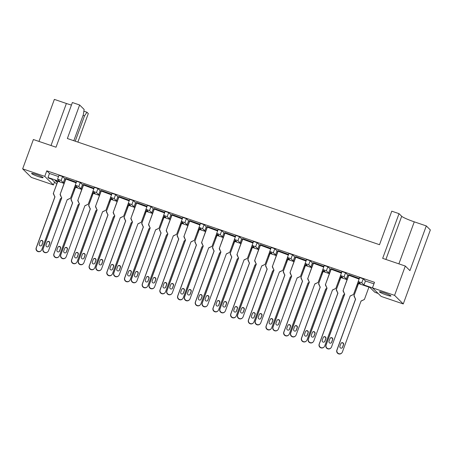 <?xml version="1.0" encoding="UTF-8"?>
<svg xmlns="http://www.w3.org/2000/svg" width="453" height="453" viewBox="0 0 453 453"><rect width="100%" height="100%" fill="white"/><g stroke="black" fill="none" stroke-linecap="round" stroke-linejoin="round"><path stroke-width="0.68" d="M386.267 294.948A6.127 0.629 -159.9 0 0 390.967 296.019A6.127 0.629 -159.9 0 0 384.172 292.876A6.127 0.629 -159.9 0 0 379.467 291.806A6.127 0.629 -159.9 0 0 386.267 294.948M38.386 176.602A6.127 0.629 -159.9 0 0 43.092 177.672A6.127 0.629 -159.9 0 0 36.297 174.535A6.127 0.629 -159.9 0 0 31.591 173.459A6.127 0.629 -159.9 0 0 38.386 176.602M54.507 182.032L53.443 184.943L31.336 177.423L22.65 168.844L44.756 176.364L53.443 184.943M77.871 142.089L88.307 113.573L86.953 112.231L84.501 115.889L75.238 141.194M22.65 168.844L33.38 139.518L56.019 147.219L72.372 102.525L79.626 104.994L67.355 138.516L379.512 244.705L391.777 211.183L399.031 213.652L382.672 258.346L405.31 266.047L409.937 270.622L426.296 225.922L430.35 229.931L403.261 303.946L381.154 296.426L372.474 287.848L394.58 295.367L403.261 303.946M64.281 183.04L63.301 182.706L61.104 180.532L59.009 179.609L57.537 179.275L59.762 181.5L48.001 177.502L48.658 178.148L51.574 179.139L56.727 184.122M58.528 176.557L49.473 173.476L48.001 177.502M65.821 179.037L64.773 178.68L62.576 176.511L61.104 180.532M63.301 182.706L64.773 178.68M81.965 189.054L80.985 188.72L78.788 186.551L76.693 185.622L75.221 185.288L77.452 187.519L74.785 186.613M359.308 278.499L348.833 274.733L343.04 290.809L348.827 275.282L359.093 279.088M341.624 272.48L331.149 268.72L325.356 284.795L331.143 269.269L341.409 273.074M323.94 266.466L313.465 262.7L313.363 262.972L307.672 278.776L313.459 263.25L323.725 267.055M306.256 260.447L295.775 256.687L289.982 272.763L295.769 257.236L306.035 261.041M288.567 254.433L278.091 250.668L272.298 266.743L278.085 251.217L288.351 255.022M270.883 248.414L260.407 244.654L260.305 244.92L254.614 260.73L260.401 245.203L270.668 249.008M253.199 242.4L242.723 238.635L236.925 254.711L242.712 239.184L252.978 242.989M235.509 236.381L225.033 232.621L219.241 248.691L225.028 233.17L235.294 236.976M217.825 230.367L207.349 226.602L201.557 242.678L207.344 227.151L217.61 230.956M200.141 224.348L189.665 220.588L189.564 220.854L183.867 236.659L189.66 221.132L199.92 224.943M182.451 218.335L171.976 214.569L166.183 230.645L171.97 215.118L182.236 218.924M164.767 212.315L154.292 208.556L148.499 224.626L154.286 209.099L164.552 212.91M147.083 206.302L136.608 202.536L136.506 202.802L130.815 218.612L136.602 203.086L146.868 206.891M129.399 200.283L118.918 196.523L113.125 212.593L118.913 197.066L129.179 200.877M111.71 194.263L101.234 190.503L95.441 206.579L101.229 191.053L111.495 194.858M94.026 188.25L83.55 184.484L77.757 200.56L83.545 185.034L93.811 188.844M76.342 182.231L65.866 178.471L65.764 178.737L60.068 194.547L65.861 179.02L76.121 182.825M59.037 175.305L62.576 176.511M76.721 181.325L80.26 182.525L78.788 186.551M83.505 185.056L82.457 184.699L80.26 182.525M94.411 187.338L97.944 188.544L96.472 192.565L92.905 191.308L95.136 193.533L92.474 192.627M101.189 191.07L100.147 190.713L97.944 188.544M112.095 193.357L115.628 194.558L114.162 198.584L110.594 197.321L112.82 199.552L110.158 198.646M118.879 197.089L117.831 196.732L115.628 194.558M129.779 199.371L133.318 200.577L131.846 204.597L128.278 203.34L130.509 205.566L127.842 204.66M136.563 203.103L135.515 202.746L133.318 200.577M147.463 205.39L151.002 206.591L149.53 210.617L145.962 209.354L148.193 211.585L145.532 210.679M154.246 209.122L153.205 208.765L151.002 206.591M165.152 211.404L168.686 212.61L167.214 216.63L163.652 215.373L165.877 217.599L163.216 216.693M171.936 215.135L170.889 214.779L168.686 212.61M182.836 217.423L186.376 218.623L184.903 222.65L181.336 221.387L183.561 223.618L180.9 222.712M189.62 221.155L188.573 220.798L186.376 218.623M200.52 223.437L204.06 224.643L202.587 228.663L199.02 227.406L201.251 229.631L198.59 228.725M207.304 227.168L206.257 226.817L204.06 224.643M218.21 229.456L221.744 230.656L220.271 234.682L216.71 233.42L218.935 235.651L216.274 234.745M224.988 233.187L223.946 232.831L221.744 230.656M235.894 235.469L239.433 236.676L237.961 240.696L234.394 239.439L236.619 241.664L233.958 240.758M242.678 239.201L241.63 238.85L239.433 236.676M253.578 241.489L257.117 242.689L255.645 246.715L252.078 245.452L254.309 247.683L251.642 246.777M260.362 245.22L259.314 244.863L257.117 242.689M271.262 247.502L274.801 248.708L273.329 252.729L269.762 251.472L271.993 253.703L269.331 252.797M278.046 251.234L277.004 250.883L274.801 248.708M288.952 253.521L292.485 254.722L291.013 258.748L287.451 257.485L289.677 259.716L287.015 258.81M295.735 257.253L294.688 256.896L292.485 254.722M306.636 259.535L310.175 260.741L308.703 264.762L305.135 263.504L307.366 265.735L304.699 264.829M313.419 263.267L312.372 262.916L310.175 260.741M324.32 265.554L327.859 266.755L326.387 270.781L322.819 269.518L325.05 271.749L322.389 270.843M331.103 269.286L330.056 268.929L327.859 266.755M342.009 271.568L345.543 272.774L344.07 276.794L340.509 275.537L342.734 277.768L340.073 276.862M348.787 275.305L347.745 274.948L345.543 272.774M359.693 277.587L363.232 278.788L361.76 282.814L358.193 281.551L360.418 283.782L357.757 282.876M373.935 283.855L365.429 280.962L363.232 278.788M372.474 287.848L374.501 282.304L46.784 170.821L49.473 173.476M80.985 188.72L82.457 184.699M99.654 195.073L98.675 194.739L100.147 190.713M117.338 201.087L116.359 200.753L117.831 196.732M135.022 207.106L134.043 206.772L135.515 202.746M152.712 213.12L151.732 212.785L153.205 208.765M170.396 219.139L169.416 218.805L170.889 214.779M188.08 225.152L187.1 224.818L188.573 220.798M205.764 231.172L204.784 230.837L206.257 226.817M223.454 237.185L222.474 236.851L223.946 232.831M241.138 243.204L240.158 242.87L241.63 238.85M258.822 249.218L257.842 248.884L259.314 244.863M276.511 255.237L275.532 254.903L277.004 250.883M294.195 261.251L293.216 260.922L294.688 256.896M311.879 267.27L310.9 266.936L312.372 262.916M329.569 273.284L328.584 272.955L330.056 268.929M347.253 279.303L346.273 278.969L347.745 274.948M64.145 183.414L55.113 180.345L57.31 182.514M81.829 189.433L74.649 186.987M99.513 195.447L92.333 193.006M117.202 201.466L110.022 199.02M134.886 207.48L127.706 205.039M152.57 213.499L145.39 211.053M170.26 219.512L163.08 217.072M187.944 225.532L180.764 223.086M205.628 231.545L198.448 229.105M223.312 237.565L216.132 235.124M241.002 243.578L233.822 241.138M258.686 249.597L251.506 247.157M276.37 255.611L269.19 253.17M294.059 261.63L286.879 259.19M311.743 267.644L304.563 265.203M329.427 273.663L322.247 271.222M347.111 279.677L339.937 277.236M378.204 293.51L374.767 292.225L369.92 287.44L357.621 283.255M372.525 287.898L363.957 284.988L365.429 280.962M73.709 189.552L74.411 190.135M75 188.533L74.326 187.87M91.398 195.566L92.095 196.155M92.684 194.547L92.016 193.884M109.082 201.585L109.779 202.168M110.368 200.566L109.7 199.903M126.766 207.604L127.469 208.187M128.057 206.579L127.384 205.917M144.456 213.618L145.153 214.201M145.741 212.599L145.068 211.936M162.14 219.637L162.837 220.22M163.425 218.612L162.757 217.95M179.824 225.651L180.526 226.234M181.109 224.631L180.441 223.969M197.514 231.67L198.21 232.253M198.799 230.645L198.125 229.982M215.198 237.683L215.894 238.267M216.483 236.664L215.815 236.002M232.882 243.703L233.584 244.286M234.167 242.678L233.499 242.021M250.566 249.716L251.268 250.299M251.857 248.697L251.183 248.034M268.255 255.735L268.952 256.319M269.541 254.716L268.867 254.054M285.939 261.749L286.636 262.338M287.225 260.73L286.556 260.067M303.623 267.768L304.325 268.352M304.909 266.749L304.24 266.087M321.313 273.782L322.009 274.371M322.598 272.763L321.924 272.1M338.997 279.801L339.693 280.384M340.282 278.782L339.614 278.119M356.681 285.815L357.383 286.404M357.966 284.795L357.298 284.133M363.957 284.988L361.76 282.814M346.273 278.969L344.07 276.794M328.584 272.955L326.387 270.781M310.9 266.936L308.703 264.762M293.216 260.922L291.013 258.748M275.532 254.903L273.329 252.729M257.842 248.884L255.645 246.715M240.158 242.87L237.961 240.696M222.474 236.851L220.271 234.682M204.784 230.837L202.587 228.663M187.1 224.818L184.903 222.65M169.416 218.805L167.214 216.63M151.732 212.785L149.53 210.617M134.043 206.772L131.846 204.597M116.359 200.753L114.162 198.584M98.675 194.739L96.472 192.565M405.31 266.047L394.58 295.367M38.986 141.427L54.366 99.394L66.393 103.488A11.484 1.172 20.1 0 0 71.455 105.039M46.784 170.821L44.756 176.364M73.811 140.713L83.324 114.728L84.139 109.45L79.626 104.994M426.296 225.922L414.269 221.834A11.484 1.172 20.1 0 1 401.692 216.285L399.031 213.652M83.873 111.183L86.953 112.231M84.501 115.889L83.075 115.407M336.845 350.163L337.026 349.971A2.871 2.854 42.2 0 0 341.839 352.893L341.664 353.091A2.871 2.854 -137.8 0 1 336.845 350.163L355.492 299.212L353.929 295.837L358.431 283.527M341.839 352.893A2.871 2.854 42.2 0 0 342.4 351.964L361.052 301.007L364.416 299.467L368.94 287.106M353.929 295.837L358.527 283.561M341.086 343.221A1.433 1.427 -137.8 0 1 343.402 344.778L342.417 347.457A1.433 1.427 -137.8 0 1 342.219 347.825M364.416 299.467L361.001 301.149M343.578 344.58L342.598 347.264A1.433 1.427 -137.8 0 1 340.514 347.983A1.433 1.427 -137.8 0 1 339.909 346.268L340.888 343.584A1.433 1.427 -137.8 0 1 342.972 342.859A1.433 1.427 -137.8 0 1 343.578 344.58L343.402 344.778M354.104 295.645L355.492 299.212M337.026 349.971L355.673 299.014M325.962 345.135L326.137 344.943A2.871 2.854 42.2 0 0 330.95 347.864L330.775 348.063A2.871 2.854 -137.8 0 1 325.962 345.135L344.608 294.184L343.04 290.809M330.95 347.864A2.871 2.854 42.2 0 0 331.517 346.936L350.163 295.979L353.527 294.439L358.221 281.607M359.002 278.193L359.212 278.765M359.116 279.037L358.906 278.465L348.736 275.005M330.197 338.193A1.433 1.427 -137.8 0 1 332.513 339.75L331.534 342.428A1.433 1.427 -137.8 0 1 331.336 342.796M353.527 294.439L350.112 296.12M332.689 339.552L331.709 342.236A1.433 1.427 -137.8 0 1 329.625 342.961A1.433 1.427 -137.8 0 1 329.02 341.239L329.999 338.555A1.433 1.427 -137.8 0 1 332.083 337.836A1.433 1.427 -137.8 0 1 332.689 339.552L332.513 339.75M343.215 290.616L344.608 294.184M326.137 344.943L344.784 293.986M319.161 344.15L319.337 343.952A2.871 2.854 42.2 0 0 324.155 346.879L323.98 347.072A2.871 2.854 -137.8 0 1 319.161 344.15L337.808 293.193L336.239 289.824L340.747 277.513M324.155 346.879A2.871 2.854 42.2 0 0 324.716 345.945L343.363 294.994L344.501 294.473M336.239 289.824L340.843 277.547M323.397 337.202A1.433 1.427 -137.8 0 1 325.713 338.759L324.733 341.443A1.433 1.427 -137.8 0 1 324.535 341.805M344.45 294.609L343.312 295.13M325.894 338.567L324.909 341.245A1.433 1.427 -137.8 0 1 322.825 341.97A1.433 1.427 -137.8 0 1 322.219 340.248L323.204 337.57A1.433 1.427 -137.8 0 1 325.282 336.845A1.433 1.427 -137.8 0 1 325.894 338.567L325.713 338.759M336.42 289.626L337.808 293.193M319.337 343.952L337.983 293M301.477 338.131L301.653 337.938A2.871 2.854 42.2 0 0 306.471 340.86L306.29 341.058A2.871 2.854 -137.8 0 1 301.477 338.131L320.124 287.179L318.555 283.805L323.063 271.494M306.471 340.86A2.871 2.854 42.2 0 0 307.032 339.931L325.679 288.974L326.817 288.453M318.555 283.805L323.153 271.528M305.713 331.188A1.433 1.427 -137.8 0 1 308.029 332.745L307.049 335.424A1.433 1.427 -137.8 0 1 306.851 335.792M326.766 288.589L325.628 289.11M308.204 332.547L307.225 335.231A1.433 1.427 -137.8 0 1 305.141 335.95A1.433 1.427 -137.8 0 1 304.535 334.235L305.515 331.551A1.433 1.427 -137.8 0 1 307.598 330.826A1.433 1.427 -137.8 0 1 308.204 332.547L308.029 332.745M318.731 283.606L320.124 287.179M301.653 337.938L320.299 286.981M283.788 332.117L283.969 331.919A2.871 2.854 42.2 0 0 288.782 334.846L288.606 335.039A2.871 2.854 -137.8 0 1 283.788 332.117L302.434 281.16L300.871 277.785L305.373 265.481M288.782 334.846A2.871 2.854 42.2 0 0 289.348 333.912L307.995 282.961L309.127 282.44M300.871 277.785L305.469 265.515M288.029 325.169A1.433 1.427 -137.8 0 1 290.345 326.726L289.359 329.41A1.433 1.427 -137.8 0 1 289.167 329.773M309.082 282.576L307.944 283.097M290.52 326.534L289.541 329.212A1.433 1.427 -137.8 0 1 287.457 329.937A1.433 1.427 -137.8 0 1 286.851 328.215L287.831 325.537A1.433 1.427 -137.8 0 1 289.914 324.812A1.433 1.427 -137.8 0 1 290.52 326.534L290.345 326.726M301.047 277.593L302.434 281.16M283.969 331.919L302.615 280.968M266.104 326.098L266.279 325.905A2.871 2.854 42.2 0 0 271.098 328.827L270.922 329.025A2.871 2.854 -137.8 0 1 266.104 326.098L284.75 275.147L283.187 271.772L287.689 259.461M271.098 328.827A2.871 2.854 42.2 0 0 271.658 327.898L290.305 276.942L291.443 276.421M283.187 271.772L287.785 259.495M270.345 319.155A1.433 1.427 -137.8 0 1 272.655 320.713L271.675 323.391A1.433 1.427 -137.8 0 1 271.477 323.753M291.392 276.557L290.254 277.077M272.836 320.514L271.851 323.199A1.433 1.427 -137.8 0 1 269.773 323.918A1.433 1.427 -137.8 0 1 269.161 322.202L270.147 319.518A1.433 1.427 -137.8 0 1 272.23 318.793A1.433 1.427 -137.8 0 1 272.836 320.514L272.655 320.713M283.363 271.574L284.75 275.147M266.279 325.905L284.926 274.948M248.42 320.084L248.595 319.886A2.871 2.854 42.2 0 0 253.414 322.813L253.233 323.006A2.871 2.854 -137.8 0 1 248.42 320.084L267.066 269.127L265.498 265.752L270.005 253.448M253.414 322.813A2.871 2.854 42.2 0 0 253.974 321.879L272.621 270.928L273.759 270.407M265.498 265.752L270.096 253.476M252.655 313.136A1.433 1.427 -137.8 0 1 254.971 314.693L253.991 317.377A1.433 1.427 -137.8 0 1 253.793 317.74M273.708 270.543L272.57 271.064M255.147 314.501L254.167 317.179A1.433 1.427 -137.8 0 1 252.083 317.904A1.433 1.427 -137.8 0 1 251.477 316.183L252.457 313.499A1.433 1.427 -137.8 0 1 254.541 312.78A1.433 1.427 -137.8 0 1 255.147 314.501L254.971 314.693M265.679 265.56L267.066 269.127M248.595 319.886L267.242 268.929M230.736 314.065L230.911 313.872A2.871 2.854 42.2 0 0 235.724 316.794L235.549 316.992A2.871 2.854 -137.8 0 1 230.736 314.065L249.382 263.108L247.814 259.739L252.315 247.429M235.724 316.794A2.871 2.854 42.2 0 0 236.29 315.866L254.937 264.909L256.075 264.388M247.814 259.739L252.412 247.463M234.971 307.123A1.433 1.427 -137.8 0 1 237.287 308.68L236.302 311.358A1.433 1.427 -137.8 0 1 236.109 311.721M256.024 264.524L254.886 265.045M237.463 308.482L236.483 311.166A1.433 1.427 -137.8 0 1 234.399 311.885A1.433 1.427 -137.8 0 1 233.793 310.169L234.773 307.485A1.433 1.427 -137.8 0 1 236.857 306.76A1.433 1.427 -137.8 0 1 237.463 308.482L237.287 308.68M247.989 259.541L249.382 263.108M230.911 313.872L249.558 262.916M213.046 308.051L213.227 307.853A2.871 2.854 42.2 0 0 218.04 310.781L217.865 310.973A2.871 2.854 -137.8 0 1 213.046 308.051L231.693 257.094L230.13 253.72L234.631 241.415M218.04 310.781A2.871 2.854 42.2 0 0 218.601 309.846L237.247 258.895L238.386 258.369M230.13 253.72L234.728 241.443M217.287 301.103A1.433 1.427 -137.8 0 1 219.597 302.661L218.618 305.345A1.433 1.427 -137.8 0 1 218.42 305.707M238.335 258.51L237.202 259.031M219.779 302.468L218.793 305.146A1.433 1.427 -137.8 0 1 216.715 305.871A1.433 1.427 -137.8 0 1 216.109 304.15L217.089 301.466A1.433 1.427 -137.8 0 1 219.173 300.747A1.433 1.427 -137.8 0 1 219.779 302.468L219.597 302.661M230.305 253.527L231.693 257.094M213.227 307.853L231.874 256.896M195.362 302.032L195.537 301.834A2.871 2.854 42.2 0 0 200.356 304.761L200.175 304.96A2.871 2.854 -137.8 0 1 195.362 302.032L214.009 251.075L212.44 247.706L216.947 235.396M200.356 304.761A2.871 2.854 42.2 0 0 200.917 303.833L219.563 252.876L220.702 252.355M212.44 247.706L217.038 235.43M199.597 295.09A1.433 1.427 -137.8 0 1 201.913 296.647L200.934 299.325A1.433 1.427 -137.8 0 1 200.736 299.688M220.651 252.491L219.512 253.012M202.095 296.449L201.109 299.133A1.433 1.427 -137.8 0 1 199.026 299.852A1.433 1.427 -137.8 0 1 198.42 298.136L199.405 295.452A1.433 1.427 -137.8 0 1 201.483 294.727A1.433 1.427 -137.8 0 1 202.095 296.449L201.913 296.647M212.621 247.508L214.009 251.075M195.537 301.834L214.184 250.883M308.272 339.121L308.453 338.923A2.871 2.854 42.2 0 0 313.266 341.851L313.091 342.043A2.871 2.854 -137.8 0 1 308.272 339.121L326.919 288.165L325.356 284.795M313.266 341.851A2.871 2.854 42.2 0 0 313.833 340.916L332.479 289.965L335.843 288.419L340.537 275.594M341.319 272.179L341.528 272.751M341.426 273.023L341.222 272.446L331.052 268.986M312.513 332.174A1.433 1.427 -137.8 0 1 314.829 333.731L313.844 336.415A1.433 1.427 -137.8 0 1 313.646 336.777M335.843 288.419L332.428 290.101M315.005 333.538L314.025 336.217A1.433 1.427 -137.8 0 1 311.941 336.941A1.433 1.427 -137.8 0 1 311.336 335.22L312.315 332.542A1.433 1.427 -137.8 0 1 314.399 331.817A1.433 1.427 -137.8 0 1 315.005 333.538L314.829 333.731M325.531 284.597L326.919 288.165M308.453 338.923L327.1 287.972M290.588 333.102L290.764 332.91A2.871 2.854 42.2 0 0 295.583 335.832L295.407 336.03A2.871 2.854 -137.8 0 1 290.588 333.102L309.235 282.151L307.672 278.776M295.583 335.832A2.871 2.854 42.2 0 0 296.143 334.903L314.79 283.946L318.153 282.406L322.847 269.575M323.635 266.16L323.838 266.732M323.742 267.004L323.533 266.432L313.363 262.972M294.829 326.16A1.433 1.427 -137.8 0 1 297.14 327.717L296.16 330.396A1.433 1.427 -137.8 0 1 295.962 330.764M318.153 282.406L314.739 284.088M297.321 327.519L296.336 330.203A1.433 1.427 -137.8 0 1 294.252 330.922A1.433 1.427 -137.8 0 1 293.646 329.206L294.631 326.522A1.433 1.427 -137.8 0 1 296.709 325.803A1.433 1.427 -137.8 0 1 297.321 327.519L297.14 327.717M307.847 278.584L309.235 282.151M290.764 332.91L309.41 281.953M272.904 327.089L273.08 326.89A2.871 2.854 42.2 0 0 277.899 329.818L277.717 330.01A2.871 2.854 -137.8 0 1 272.904 327.089L291.551 276.132L289.982 272.763M277.899 329.818A2.871 2.854 42.2 0 0 278.459 328.884L297.106 277.932L300.469 276.387L305.163 263.561M305.945 260.147L306.154 260.718M306.058 260.99L305.849 260.413L295.679 256.953M277.14 320.141A1.433 1.427 -137.8 0 1 279.456 321.698L278.476 324.382A1.433 1.427 -137.8 0 1 278.278 324.744M300.469 276.387L297.055 278.068M279.631 321.505L278.652 324.184A1.433 1.427 -137.8 0 1 276.568 324.909A1.433 1.427 -137.8 0 1 275.962 323.187L276.942 320.509A1.433 1.427 -137.8 0 1 279.025 319.784A1.433 1.427 -137.8 0 1 279.631 321.505L279.456 321.698M290.163 272.564L291.551 276.132M273.08 326.89L291.726 275.939M255.215 321.069L255.396 320.877A2.871 2.854 42.2 0 0 260.209 323.799L260.033 323.997A2.871 2.854 -137.8 0 1 255.215 321.069L273.861 270.118L272.298 266.743M260.209 323.799A2.871 2.854 42.2 0 0 260.775 322.87L279.422 271.913L282.785 270.373L287.479 257.542M288.261 254.127L288.47 254.699M288.368 254.971L288.165 254.399L277.995 250.939M259.456 314.127A1.433 1.427 -137.8 0 1 261.772 315.684L260.786 318.363A1.433 1.427 -137.8 0 1 260.594 318.731M282.785 270.373L279.371 272.055M261.947 315.486L260.968 318.17A1.433 1.427 -137.8 0 1 258.884 318.889A1.433 1.427 -137.8 0 1 258.278 317.174L259.258 314.49A1.433 1.427 -137.8 0 1 261.341 313.765A1.433 1.427 -137.8 0 1 261.947 315.486L261.772 315.684M272.474 266.551L273.861 270.118M255.396 320.877L274.042 269.92M237.531 315.056L237.706 314.858A2.871 2.854 42.2 0 0 242.525 317.785L242.349 317.978A2.871 2.854 -137.8 0 1 237.531 315.056L256.177 264.099L254.614 260.73M242.525 317.785A2.871 2.854 42.2 0 0 243.085 316.851L261.732 265.9L265.101 264.354L269.795 251.528M270.577 248.114L270.786 248.686M270.684 248.957L270.475 248.38L260.305 244.92M241.772 308.108A1.433 1.427 -137.8 0 1 244.082 309.665L243.102 312.349A1.433 1.427 -137.8 0 1 242.904 312.712M265.101 264.354L261.687 266.036M244.263 309.473L243.278 312.151A1.433 1.427 -137.8 0 1 241.2 312.876A1.433 1.427 -137.8 0 1 240.588 311.154L241.574 308.476A1.433 1.427 -137.8 0 1 243.657 307.751A1.433 1.427 -137.8 0 1 244.263 309.473L244.082 309.665M254.79 260.532L256.177 264.099M237.706 314.858L256.353 263.906M219.847 309.037L220.022 308.844A2.871 2.854 42.2 0 0 224.841 311.766L224.66 311.964A2.871 2.854 -137.8 0 1 219.847 309.037L238.493 258.085L236.925 254.711M224.841 311.766A2.871 2.854 42.2 0 0 225.401 310.837L244.048 259.88L247.412 258.34L252.106 245.509M252.887 242.095L253.097 242.666M253.001 242.938L252.791 242.361L242.621 238.907M224.082 302.094A1.433 1.427 -137.8 0 1 226.398 303.652L225.418 306.33A1.433 1.427 -137.8 0 1 225.22 306.698M247.412 258.34L243.997 260.016M226.574 303.453L225.594 306.137A1.433 1.427 -137.8 0 1 223.51 306.857A1.433 1.427 -137.8 0 1 222.904 305.141L223.884 302.457A1.433 1.427 -137.8 0 1 225.968 301.732A1.433 1.427 -137.8 0 1 226.574 303.453L226.398 303.652M237.106 254.512L238.493 258.085M220.022 308.844L238.669 257.887M202.163 303.023L202.338 302.825A2.871 2.854 42.2 0 0 207.151 305.752L206.976 305.945A2.871 2.854 -137.8 0 1 202.163 303.023L220.809 252.066L219.241 248.691M207.151 305.752A2.871 2.854 42.2 0 0 207.717 304.818L226.364 253.867L229.728 252.321L234.422 239.495M235.203 236.081L235.413 236.653M235.311 236.919L235.107 236.347L224.937 232.887M206.398 296.075A1.433 1.427 -137.8 0 1 208.714 297.632L207.734 300.316A1.433 1.427 -137.8 0 1 207.536 300.679M229.728 252.321L226.313 254.003M208.89 297.44L207.91 300.118A1.433 1.427 -137.8 0 1 205.826 300.843A1.433 1.427 -137.8 0 1 205.22 299.122L206.2 296.443A1.433 1.427 -137.8 0 1 208.284 295.718A1.433 1.427 -137.8 0 1 208.89 297.44L208.714 297.632M219.416 248.499L220.809 252.066M202.338 302.825L220.985 251.874M177.678 296.013L177.853 295.82A2.871 2.854 42.2 0 0 182.667 298.748L182.491 298.94A2.871 2.854 -137.8 0 1 177.678 296.013L196.325 245.062L194.756 241.687L199.263 229.382M182.667 298.748A2.871 2.854 42.2 0 0 183.233 297.814L201.879 246.862L203.018 246.336M194.756 241.687L199.354 229.411M181.913 289.071A1.433 1.427 -137.8 0 1 184.229 290.628L183.25 293.312A1.433 1.427 -137.8 0 1 183.052 293.674M202.967 246.477L201.828 246.998M184.405 290.43L183.425 293.114A1.433 1.427 -137.8 0 1 181.342 293.838A1.433 1.427 -137.8 0 1 180.736 292.117L181.715 289.433A1.433 1.427 -137.8 0 1 183.799 288.714A1.433 1.427 -137.8 0 1 184.405 290.43L184.229 290.628M194.932 241.494L196.325 245.062M177.853 295.82L196.5 244.863M159.988 289.999L160.169 289.801A2.871 2.854 42.2 0 0 164.983 292.729L164.807 292.927A2.871 2.854 -137.8 0 1 159.988 289.999L178.635 239.042L177.072 235.673L181.574 223.363M164.983 292.729A2.871 2.854 42.2 0 0 165.549 291.8L184.195 240.843L185.328 240.322M177.072 235.673L181.67 223.397M164.229 283.057A1.433 1.427 -137.8 0 1 166.545 284.609L165.56 287.293A1.433 1.427 -137.8 0 1 165.362 287.655M185.277 240.458L184.144 240.979M166.721 284.416L165.741 287.1A1.433 1.427 -137.8 0 1 163.658 287.819A1.433 1.427 -137.8 0 1 163.052 286.098L164.031 283.419A1.433 1.427 -137.8 0 1 166.115 282.695A1.433 1.427 -137.8 0 1 166.721 284.416L166.545 284.609M177.248 235.475L178.635 239.042M160.169 289.801L178.816 238.85M142.304 283.98L142.48 283.788A2.871 2.854 42.2 0 0 147.299 286.715L147.123 286.908A2.871 2.854 -137.8 0 1 142.304 283.98L160.951 233.029L159.388 229.654L163.89 217.349M147.299 286.715A2.871 2.854 42.2 0 0 147.859 285.781L166.506 234.83L167.644 234.303M159.388 229.654L163.986 217.378M146.546 277.038A1.433 1.427 -137.8 0 1 148.856 278.595L147.876 281.279A1.433 1.427 -137.8 0 1 147.678 281.641M167.593 234.444L166.455 234.965M149.037 278.397L148.052 281.081A1.433 1.427 -137.8 0 1 145.968 281.806A1.433 1.427 -137.8 0 1 145.362 280.084L146.347 277.4A1.433 1.427 -137.8 0 1 148.425 276.681A1.433 1.427 -137.8 0 1 149.037 278.397L148.856 278.595M159.564 229.461L160.951 233.029M142.48 283.788L161.126 232.831M184.473 297.004L184.654 296.811A2.871 2.854 42.2 0 0 189.467 299.733L189.292 299.931A2.871 2.854 -137.8 0 1 184.473 297.004L203.12 246.053L201.557 242.678M189.467 299.733A2.871 2.854 42.2 0 0 190.028 298.804L208.674 247.848L212.044 246.302L216.738 233.476M217.519 230.062L217.729 230.634M217.627 230.905L217.417 230.328L207.253 226.868M188.714 290.062A1.433 1.427 -137.8 0 1 191.03 291.619L190.045 294.297A1.433 1.427 -137.8 0 1 189.847 294.66M212.044 246.302L208.629 247.984M191.206 291.421L190.226 294.105A1.433 1.427 -137.8 0 1 188.142 294.824A1.433 1.427 -137.8 0 1 187.536 293.108L188.516 290.424A1.433 1.427 -137.8 0 1 190.6 289.699A1.433 1.427 -137.8 0 1 191.206 291.421L191.03 291.619M201.732 242.48L203.12 246.053M184.654 296.811L203.301 245.854M166.789 290.99L166.964 290.792A2.871 2.854 42.2 0 0 171.783 293.72L171.602 293.912A2.871 2.854 -137.8 0 1 166.789 290.99L185.436 240.033L183.867 236.659M171.783 293.72A2.871 2.854 42.2 0 0 172.344 292.785L190.99 241.834L194.354 240.288L199.048 227.463M199.835 224.048L200.039 224.614M199.943 224.886L199.733 224.314L189.564 220.854M171.024 284.042A1.433 1.427 -137.8 0 1 173.34 285.6L172.361 288.284A1.433 1.427 -137.8 0 1 172.163 288.646M194.354 240.288L190.94 241.97M173.522 285.407L172.536 288.085A1.433 1.427 -137.8 0 1 170.453 288.81A1.433 1.427 -137.8 0 1 169.847 287.089L170.832 284.41A1.433 1.427 -137.8 0 1 172.91 283.686A1.433 1.427 -137.8 0 1 173.522 285.407L173.34 285.6M184.048 236.466L185.436 240.033M166.964 290.792L185.611 239.835M149.105 284.971L149.28 284.778A2.871 2.854 42.2 0 0 154.099 287.7L153.918 287.898A2.871 2.854 -137.8 0 1 149.105 284.971L167.752 234.014L166.183 230.645M154.099 287.7A2.871 2.854 42.2 0 0 154.66 286.772L173.306 235.815L176.67 234.269L181.364 221.443M182.146 218.029L182.355 218.601M182.259 218.873L182.049 218.295L171.88 214.835M153.341 278.029A1.433 1.427 -137.8 0 1 155.656 279.586L154.677 282.264A1.433 1.427 -137.8 0 1 154.479 282.627M176.67 234.269L173.256 235.951M155.832 279.388L154.852 282.072A1.433 1.427 -137.8 0 1 152.769 282.791A1.433 1.427 -137.8 0 1 152.163 281.075L153.142 278.391A1.433 1.427 -137.8 0 1 155.226 277.666A1.433 1.427 -137.8 0 1 155.832 279.388L155.656 279.586M166.359 230.447L167.752 234.014M149.28 284.778L167.927 233.822M124.62 277.966L124.796 277.768A2.871 2.854 42.2 0 0 129.615 280.696L129.433 280.894A2.871 2.854 -137.8 0 1 124.62 277.966L143.267 227.01L141.698 223.64L146.206 211.33M129.615 280.696A2.871 2.854 42.2 0 0 130.175 279.767L148.822 228.81L149.96 228.289M141.698 223.64L146.296 211.364M128.856 271.024A1.433 1.427 -137.8 0 1 131.172 272.576L130.192 275.26A1.433 1.427 -137.8 0 1 129.994 275.622M149.909 228.425L148.771 228.946M131.347 272.383L130.368 275.067A1.433 1.427 -137.8 0 1 128.284 275.786A1.433 1.427 -137.8 0 1 127.678 274.065L128.658 271.387A1.433 1.427 -137.8 0 1 130.741 270.662A1.433 1.427 -137.8 0 1 131.347 272.383L131.172 272.576M141.88 223.442L143.267 227.01M124.796 277.768L143.442 226.817M106.931 271.947L107.112 271.755A2.871 2.854 42.2 0 0 111.925 274.682L111.749 274.875A2.871 2.854 -137.8 0 1 106.931 271.947L125.577 220.996L124.014 217.621L128.516 205.317M111.925 274.682A2.871 2.854 42.2 0 0 112.491 273.748L131.138 222.791L132.27 222.27M124.014 217.621L128.612 205.345M111.172 265.005A1.433 1.427 -137.8 0 1 113.488 266.562L112.503 269.246A1.433 1.427 -137.8 0 1 112.31 269.609M132.225 222.412L131.087 222.933M113.663 266.364L112.684 269.048A1.433 1.427 -137.8 0 1 110.6 269.773A1.433 1.427 -137.8 0 1 109.994 268.051L110.974 265.367A1.433 1.427 -137.8 0 1 113.057 264.648A1.433 1.427 -137.8 0 1 113.663 266.364L113.488 266.562M124.19 217.429L125.577 220.996M107.112 271.755L125.758 220.798M89.247 265.934L89.422 265.735A2.871 2.854 42.2 0 0 94.241 268.663L94.065 268.861A2.871 2.854 -137.8 0 1 89.247 265.934L107.893 214.977L106.33 211.608L110.832 199.297M94.241 268.663A2.871 2.854 42.2 0 0 94.802 267.734L113.448 216.777L114.586 216.257M106.33 211.608L110.928 199.331M93.488 258.991A1.433 1.427 -137.8 0 1 95.798 260.543L94.819 263.227A1.433 1.427 -137.8 0 1 94.62 263.589M114.535 216.392L113.403 216.913M95.979 260.35L94.994 263.029A1.433 1.427 -137.8 0 1 92.916 263.754A1.433 1.427 -137.8 0 1 92.304 262.032L93.29 259.354A1.433 1.427 -137.8 0 1 95.373 258.629A1.433 1.427 -137.8 0 1 95.979 260.35L95.798 260.543M106.506 211.409L107.893 214.977M89.422 265.735L108.069 214.784M131.415 278.957L131.597 278.759A2.871 2.854 42.2 0 0 136.41 281.687L136.234 281.879A2.871 2.854 -137.8 0 1 131.415 278.957L150.062 228.001L148.499 224.626M136.41 281.687A2.871 2.854 42.2 0 0 136.976 280.752L155.622 229.801L158.986 228.255L163.68 215.43M164.462 212.015L164.671 212.582M164.569 212.853L164.365 212.281L154.196 208.822M135.657 272.01A1.433 1.427 -137.8 0 1 137.972 273.567L136.987 276.251A1.433 1.427 -137.8 0 1 136.789 276.613M158.986 228.255L155.572 229.937M138.148 273.374L137.168 276.053A1.433 1.427 -137.8 0 1 135.085 276.777A1.433 1.427 -137.8 0 1 134.479 275.056L135.458 272.372A1.433 1.427 -137.8 0 1 137.542 271.653A1.433 1.427 -137.8 0 1 138.148 273.374L137.972 273.567M148.675 224.433L150.062 228.001M131.597 278.759L150.243 227.802M113.731 272.938L113.907 272.74A2.871 2.854 42.2 0 0 118.726 275.667L118.55 275.866A2.871 2.854 -137.8 0 1 113.731 272.938L132.378 221.981L130.815 218.612M118.726 275.667A2.871 2.854 42.2 0 0 119.286 274.739L137.933 223.782L141.302 222.236L145.996 209.411M146.778 205.996L146.987 206.568M146.885 206.84L146.676 206.262L136.506 202.802M117.973 265.996A1.433 1.427 -137.8 0 1 120.283 267.553L119.303 270.231A1.433 1.427 -137.8 0 1 119.105 270.594M141.302 222.236L137.882 223.918M120.464 267.355L119.479 270.039A1.433 1.427 -137.8 0 1 117.401 270.758A1.433 1.427 -137.8 0 1 116.789 269.042L117.774 266.358A1.433 1.427 -137.8 0 1 119.858 265.634A1.433 1.427 -137.8 0 1 120.464 267.355L120.283 267.553M130.991 218.414L132.378 221.981M113.907 272.74L132.553 221.789M96.047 266.919L96.223 266.726A2.871 2.854 42.2 0 0 101.042 269.654L100.86 269.846A2.871 2.854 -137.8 0 1 96.047 266.919L114.694 215.968L113.125 212.593M101.042 269.654A2.871 2.854 42.2 0 0 101.602 268.72L120.249 217.768L123.612 216.223L128.307 203.397M129.088 199.977L129.298 200.549M129.201 200.821L128.992 200.249L118.822 196.789M100.283 259.977A1.433 1.427 -137.8 0 1 102.599 261.534L101.619 264.218A1.433 1.427 -137.8 0 1 101.421 264.58M123.612 216.223L120.198 217.904M102.774 261.341L101.795 264.02A1.433 1.427 -137.8 0 1 99.711 264.745A1.433 1.427 -137.8 0 1 99.105 263.023L100.085 260.339A1.433 1.427 -137.8 0 1 102.168 259.62A1.433 1.427 -137.8 0 1 102.774 261.341L102.599 261.534M113.307 212.4L114.694 215.968M96.223 266.726L114.869 215.77M71.563 259.914L71.738 259.722A2.871 2.854 42.2 0 0 76.557 262.644L76.376 262.842A2.871 2.854 -137.8 0 1 71.563 259.914L90.209 208.963L88.641 205.588L93.148 193.284M76.557 262.644A2.871 2.854 42.2 0 0 77.118 261.715L95.764 210.758L96.902 210.237M88.641 205.588L93.239 193.312M75.798 252.972A1.433 1.427 -137.8 0 1 78.114 254.529L77.135 257.208A1.433 1.427 -137.8 0 1 76.936 257.576M96.851 210.379L95.713 210.9M78.29 254.331L77.31 257.015A1.433 1.427 -137.8 0 1 75.226 257.74A1.433 1.427 -137.8 0 1 74.62 256.019L75.6 253.335A1.433 1.427 -137.8 0 1 77.684 252.615A1.433 1.427 -137.8 0 1 78.29 254.331L78.114 254.529M88.822 205.396L90.209 208.963M71.738 259.722L90.385 208.765M53.879 253.901L54.054 253.703A2.871 2.854 42.2 0 0 58.867 256.63L58.692 256.823A2.871 2.854 -137.8 0 1 53.879 253.901L72.525 202.944L70.957 199.575L75.458 187.265M58.867 256.63A2.871 2.854 42.2 0 0 59.434 255.696L78.08 204.745L79.218 204.224M70.957 199.575L75.555 187.299M58.114 246.953A1.433 1.427 -137.8 0 1 60.43 248.51L59.451 251.194A1.433 1.427 -137.8 0 1 59.252 251.557M79.167 204.36L78.029 204.881M60.606 248.318L59.626 250.996A1.433 1.427 -137.8 0 1 57.542 251.721A1.433 1.427 -137.8 0 1 56.936 249.999L57.916 247.321A1.433 1.427 -137.8 0 1 60 246.596A1.433 1.427 -137.8 0 1 60.606 248.318L60.43 248.51M71.132 199.377L72.525 202.944M54.054 253.703L72.701 202.751M36.189 247.882L36.37 247.689A2.871 2.854 42.2 0 0 41.183 250.611L41.008 250.809A2.871 2.854 -137.8 0 1 36.189 247.882L54.836 196.93L53.273 193.556L57.774 181.251M41.183 250.611A2.871 2.854 42.2 0 0 41.744 249.682L60.391 198.725L61.529 198.204M53.273 193.556L57.871 181.279M40.43 240.939A1.433 1.427 -137.8 0 1 42.746 242.497L41.761 245.175A1.433 1.427 -137.8 0 1 41.563 245.543M61.478 198.34L60.345 198.867M42.922 242.298L41.942 244.982A1.433 1.427 -137.8 0 1 39.858 245.707A1.433 1.427 -137.8 0 1 39.252 243.986L40.232 241.302A1.433 1.427 -137.8 0 1 42.316 240.583A1.433 1.427 -137.8 0 1 42.922 242.298L42.746 242.497M53.448 193.363L54.836 196.93M36.37 247.689L55.017 196.732M78.358 260.905L78.539 260.707A2.871 2.854 42.2 0 0 83.352 263.635L83.176 263.833A2.871 2.854 -137.8 0 1 78.358 260.905L97.01 209.949L95.441 206.579M83.352 263.635A2.871 2.854 42.2 0 0 83.918 262.706L102.565 211.749L105.928 210.203L110.623 197.378M111.404 193.963L111.614 194.535M111.512 194.807L111.308 194.229L101.138 190.77M82.599 253.963A1.433 1.427 -137.8 0 1 84.915 255.52L83.93 258.199A1.433 1.427 -137.8 0 1 83.737 258.561M105.928 210.203L102.514 211.885M85.09 255.322L84.111 258.006A1.433 1.427 -137.8 0 1 82.027 258.725A1.433 1.427 -137.8 0 1 81.421 257.004L82.401 254.326A1.433 1.427 -137.8 0 1 84.484 253.601A1.433 1.427 -137.8 0 1 85.09 255.322L84.915 255.52M95.617 206.381L97.01 209.949M78.539 260.707L97.185 209.756M60.674 254.886L60.855 254.694A2.871 2.854 42.2 0 0 65.668 257.621L65.492 257.814A2.871 2.854 -137.8 0 1 60.674 254.886L79.32 203.935L77.757 200.56M65.668 257.621A2.871 2.854 42.2 0 0 66.229 256.687L84.875 205.736L88.244 204.19L92.939 191.364M93.72 187.944L93.93 188.516M93.828 188.788L93.618 188.216L83.454 184.756M64.915 247.944A1.433 1.427 -137.8 0 1 67.225 249.501L66.246 252.185A1.433 1.427 -137.8 0 1 66.047 252.548M88.244 204.19L84.83 205.872M67.406 249.303L66.421 251.987A1.433 1.427 -137.8 0 1 64.343 252.712A1.433 1.427 -137.8 0 1 63.737 250.99L64.717 248.306A1.433 1.427 -137.8 0 1 66.801 247.587A1.433 1.427 -137.8 0 1 67.406 249.303L67.225 249.501M77.933 200.368L79.32 203.935M60.855 254.694L79.502 203.737M42.99 248.873L43.165 248.674A2.871 2.854 42.2 0 0 47.984 251.602L47.803 251.8A2.871 2.854 -137.8 0 1 42.99 248.873L61.636 197.916L60.068 194.547M47.984 251.602A2.871 2.854 42.2 0 0 48.545 250.673L67.191 199.716L70.555 198.171L75.249 185.345M76.03 181.93L76.24 182.502M76.144 182.774L75.934 182.197L65.764 178.737M47.225 241.93A1.433 1.427 -137.8 0 1 49.541 243.482L48.562 246.166A1.433 1.427 -137.8 0 1 48.363 246.528M70.555 198.171L67.14 199.852M49.717 243.289L48.737 245.973A1.433 1.427 -137.8 0 1 46.653 246.692A1.433 1.427 -137.8 0 1 46.047 244.971L47.033 242.293A1.433 1.427 -137.8 0 1 49.111 241.568A1.433 1.427 -137.8 0 1 49.717 243.289L49.541 243.482M60.249 194.348L61.636 197.916M43.165 248.674L61.812 197.723M385.899 259.444L401.692 216.285M398.889 263.861L414.269 221.834M51.008 145.521L66.393 103.488M358.193 281.551L359.665 277.53M340.509 275.537L341.981 271.517M322.819 269.518L324.291 265.498M305.135 263.504L306.607 259.478M287.451 257.485L288.923 253.465M269.762 251.472L271.234 247.446M252.078 245.452L253.55 241.432M234.394 239.439L235.866 235.413M216.71 233.42L218.182 229.399M199.02 227.406L200.492 223.38M181.336 221.387L182.808 217.366M163.652 215.373L165.124 211.347M145.962 209.354L147.435 205.334M128.278 203.34L129.751 199.314M110.594 197.321L112.067 193.301M92.905 191.308L94.377 187.282M75.221 185.288L76.693 181.268M57.537 179.275L59.009 175.249"/></g></svg>
